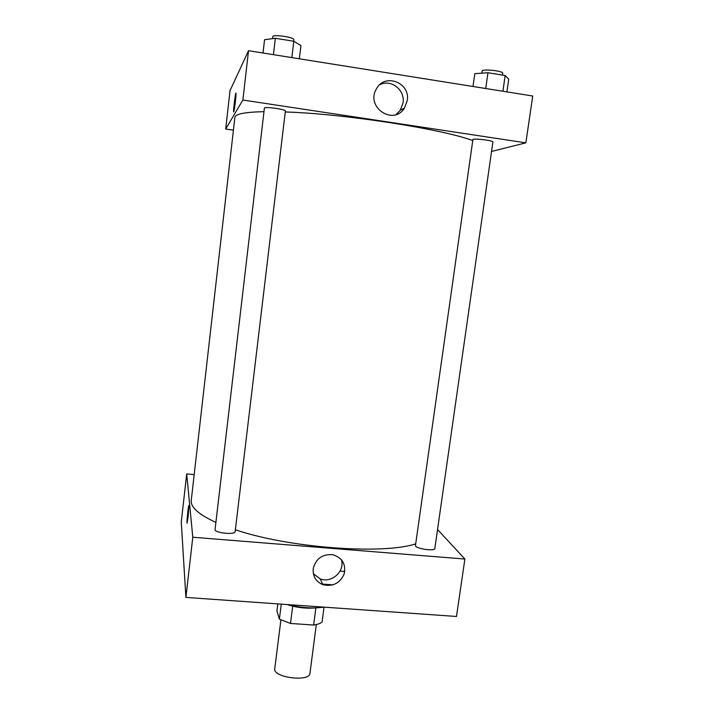 <?xml version="1.0" encoding="UTF-8"?>
<svg xmlns="http://www.w3.org/2000/svg" width="714" height="714" viewBox="0 0 714 714"><rect width="100%" height="100%" fill="white"/><g stroke="black" fill="none" stroke-linecap="round" stroke-linejoin="round"><path stroke-width="1.07" d="M280.888 620.002L274.738 668.795C272.632 677.541 309.787 682.298 309.956 673.311L316.311 624.536M315.874 607.882L313.651 625.027L290.5 623.465L279.397 619.163L276.934 610.97L277.826 603.892M313.651 625.027C317.587 624.447 320.399 623.456 322.068 622.064L324.022 607.141M315.57 607.891C306.011 608.721 296.515 607.605 287.064 604.535M292.695 606.177L290.5 623.465M281.28 604.133L279.397 619.163M287.581 604.579C300.683 607.846 312.786 608.703 323.897 607.132M344.755 571.459L340.051 571.102M321.336 584.007L332.956 584.864M181.276 521.97L185.899 597.413L456.478 616.477L185.899 597.413L181.276 521.97L186.702 473.926L194.19 474.605M415.486 545.389C414.513 548.513 434.88 551.735 434.844 548.441L492.892 142.015C493.669 140.676 475.649 138.311 472.918 139.391L415.486 545.389M437.548 529.52L464.894 559.044L192.789 537.24L186.702 473.926M215.066 529.52C214.146 532.921 235.272 535.143 235.147 531.644L285.377 111.018C286.144 109.367 264.055 106.297 264.394 108.109L215.066 529.52M263.975 111.67C244.947 112.107 235.254 113.999 234.879 117.346L191.245 500.443C190.486 507.154 198.697 514.482 215.896 522.416M235.37 529.77C288.938 547.959 382.668 554.814 415.7 543.863M313.205 568.817C315.784 558.643 322.326 553.939 332.831 554.716C342.425 557.795 346.183 564.283 344.103 574.172C339.757 583.427 332.662 586.908 322.835 584.641C315.918 581.651 312.714 576.376 313.205 568.817M192.789 537.24L185.899 597.413M464.894 559.044L456.478 616.477M188.166 516.722L187.014 522.978C186.675 520.729 188.683 502.861 188.933 505.887L188.166 516.722M313.384 573.77L320.211 578.875C331.635 583.57 345.29 571.093 341.354 559.58M188.853 505.646C188.398 505.2 186.711 521.05 187.014 522.978L187.086 523.219M285.261 111.964C343.514 113.731 441.118 128.832 472.382 140.453M233.424 130.162L225.686 129.029L230.033 90.571L248.526 50.703L242.876 100.031L225.686 129.029M491.544 151.457L525.861 142.845L242.876 100.031M525.861 142.845L532.724 96.006L248.526 50.703M407.257 100.531L404.454 108.037C393.485 126.182 365.202 107.029 376.457 88.857C384.712 72.676 410.532 82.601 407.257 100.531M233.737 111.893L233.603 111.705C233.282 109.403 235.79 90.285 236.004 93.436C236.289 95.283 234.317 111.304 233.737 111.893M396.091 114.552L400.295 110.206L403.044 102.834C405.275 89.946 390.826 78.665 379.705 84.761M235.932 93.186C235.441 92.695 233.308 109.724 233.603 111.705L233.674 111.946M506.904 91.892L508.734 79.156L505.164 75.532L487.957 72.739L474.792 73.667L472.998 86.483M505.164 75.532L502.915 91.249M487.957 72.739L485.734 88.518M481.843 73.176L482.129 71.114C481.923 68.589 503.584 70.891 502.71 73.31L502.451 75.095M299.344 58.807L300.933 45.58L293.802 41.269L275.354 38.279L264.564 39.698L263.02 53.014M293.802 41.269L291.856 57.611M275.354 38.279L273.426 54.675M272.525 38.654L272.748 36.744C272.507 34.004 294.766 37.226 293.873 39.797L293.704 41.251M322.835 584.641L320.211 578.875M404.454 108.037L400.295 110.206"/></g></svg>
